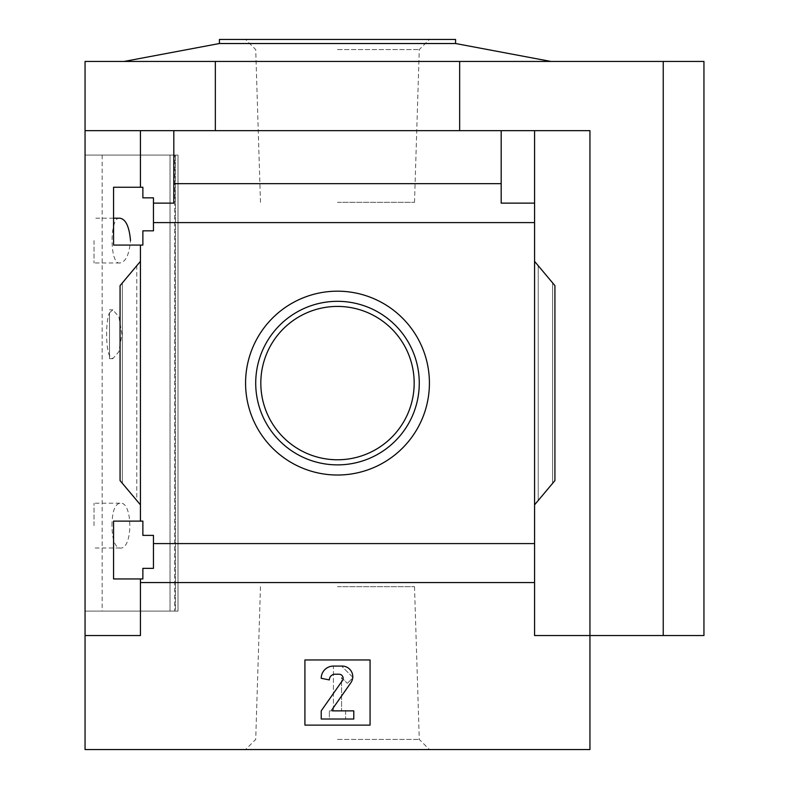 <?xml version="1.0" encoding="UTF-8"?>
<svg xmlns="http://www.w3.org/2000/svg" width="789" height="789" viewBox="0 0 789 789"><rect width="100%" height="100%" fill="white"/><g stroke="black" fill="none" stroke-linecap="round" stroke-linejoin="round"><path stroke-width="0.59" stroke-dasharray="3.94 2.96" d="M111.949 525.612C112.196 511.686 114.839 504.23 119.869 503.214C133.104 500.719 133.154 550.406 119.869 548C114.839 547.004 112.206 539.538 111.949 525.612M119.869 218.198C109.503 215.979 109.464 265.134 119.869 262.984C125.727 262.096 129.268 254.63 130.501 240.586M174.625 611.11L102.156 611.11L175.493 611.11L174.625 611.11L174.625 155.088L102.156 155.088L174.625 155.088L174.625 611.11M109.484 312.829L112.847 309.85L118.853 316.724L121.94 334.201L118.863 351.726L112.847 358.63L109.484 355.652L109.484 358.67L109.484 312.829C105.657 320.758 105.637 347.683 109.484 355.652L109.484 312.829M175.493 155.088L178.018 155.088L175.493 155.088L175.493 611.11L178.018 611.11L175.493 611.11L175.493 155.088M113.557 578.948L113.557 521.125L113.557 578.948L113.557 521.125L142.868 521.125L142.868 535.376L153.46 535.376L153.46 568.356L142.868 568.356L142.868 578.948L113.557 578.948M142.868 578.948L142.868 568.356L153.46 568.356L142.868 568.356L142.868 578.948M534.567 504.842L554.923 480.58L534.567 504.842L554.923 480.58L554.923 285.618L554.923 480.58L554.923 285.618L534.567 261.356L534.567 543.591L153.46 543.591L153.46 568.356L153.46 535.376L142.868 535.376L142.868 521.125L113.557 521.125L140.432 521.125L140.432 245.073L142.868 245.073L113.557 245.073L113.557 187.249L113.557 245.073L113.557 187.249L142.868 187.249L142.868 197.842L153.46 197.842L142.868 197.842L153.46 197.842L153.46 230.822L142.868 230.822L142.868 245.073L142.868 230.822L153.46 230.822L153.46 197.842L153.46 203.128L173.817 203.128L173.817 183.659L501.183 183.659L501.183 203.128L534.567 203.128L534.567 222.606L153.46 222.606L153.46 203.128L173.817 203.128L153.46 203.128M153.46 543.591L153.46 535.376L142.868 535.376L142.868 521.125L140.432 521.125L140.432 245.073L113.557 245.073L142.868 245.073L142.868 230.822L153.46 230.822L153.46 222.606M142.868 197.842L142.868 187.249L142.868 197.842M142.868 187.249L113.557 187.249L142.868 187.249M140.432 245.073L140.432 521.125M140.432 187.249L140.432 130.658L140.432 187.249L140.432 130.658L85.054 130.658L85.054 61.434L215.348 61.434L215.348 130.658L85.054 130.658L589.945 130.658L215.348 130.658M245.576 383.099A91.918 91.918 0 0 1 383.454 303.499A91.918 91.918 0 0 1 383.454 462.709A91.918 91.918 0 0 1 245.576 383.099M534.567 261.356L538.226 265.715L534.567 261.356L534.567 222.606M140.432 261.356L140.432 504.842L136.773 500.482L140.432 504.842L140.432 261.356L120.066 285.618L120.066 480.58L140.432 504.842M85.054 130.658L85.054 635.539L140.432 635.539L140.432 578.948L140.432 635.539L85.054 635.539L140.432 635.539L140.432 578.948M534.567 203.128L501.183 203.128L534.567 203.128L534.567 130.658L140.432 130.658M173.817 130.658L173.817 183.659M534.567 543.591L534.567 582.548L140.432 582.548M501.183 183.659L501.183 130.658M85.054 635.539L85.054 749.55L589.945 749.55L589.945 130.658L534.567 130.658L534.567 582.548M136.773 500.482L120.066 480.58L136.773 500.482L136.773 265.715L122.354 282.896L136.773 265.715L136.773 500.482M120.066 285.618L120.066 480.58L120.066 285.618L122.354 282.896L120.066 285.618M304.919 659.969L370.071 659.969L370.071 725.121L304.919 725.121L304.919 659.969L304.919 725.121L370.071 725.121L370.071 659.969L304.919 659.969L304.919 725.121L370.071 725.121L370.071 659.969L304.919 659.969M534.567 130.658L534.567 635.539L589.945 635.539L534.567 635.539L589.945 635.539L589.945 130.658L589.945 635.539L663.233 635.539L663.233 61.434L215.348 61.434M85.054 155.088L85.054 611.11L178.018 611.11L85.054 611.11L85.054 155.088L178.018 155.088L85.054 155.088M459.652 130.658L459.652 61.434M703.946 61.434L663.233 61.434M703.946 635.539L663.233 635.539M337.495 61.434L550.85 61.434L337.495 61.434M337.495 749.55L429.413 749.55L337.495 749.55M333.422 666.084A12.22 12.22 0 0 0 321.212 678.293L329.348 679.921A5.701 5.701 0 0 1 335.049 674.22L339.043 674.22A4.073 4.073 0 0 1 342.387 680.631L321.212 710.869L321.212 719.016L353.788 719.016L353.788 710.869L332.711 710.869A0.819 0.819 0 0 1 332.051 709.587L350.849 682.741A10.582 10.582 0 0 0 342.179 666.084L333.422 666.084L333.422 710.869L329.348 710.869L333.422 710.869L333.422 666.084L341.568 666.084L333.422 666.084M353.087 677.593L341.568 666.084L353.087 677.593L347.328 683.353L353.087 677.593M341.568 677.593L347.328 683.353L341.568 677.593L341.568 710.869L341.568 677.593M345.641 710.869L341.568 710.869L345.641 710.869L345.641 719.016L345.641 710.869M329.348 719.016L345.641 719.016L329.348 719.016L329.348 710.869L329.348 719.016M455.578 43.523L219.421 43.523M455.578 39.45L219.421 39.45M337.495 39.45L429.413 39.45L337.495 39.45M260.824 383.099A76.671 76.671 0 0 1 375.83 316.695A76.671 76.671 0 0 1 375.83 449.503A76.671 76.671 0 0 1 260.824 383.099M255.715 383.099A81.78 81.78 0 0 1 378.385 312.276A81.78 81.78 0 0 1 378.385 453.922A81.78 81.78 0 0 1 255.715 383.099M337.495 49.589L419.275 49.589L337.495 49.589M337.495 202.319L414.511 202.319L337.495 202.319M337.495 586.681L414.511 586.681L337.495 586.681M337.495 739.411L419.275 739.411L337.495 739.411M94.009 240.586L94.009 262.984L94.009 240.586M94.009 525.612L94.009 503.214L94.009 525.612M538.226 265.715L538.226 500.482L538.226 265.715M552.635 282.896L552.635 483.302L552.635 282.896M122.354 282.896L122.354 483.302L122.354 282.896M170.02 155.088L170.02 611.11L170.02 155.088M102.156 155.088L102.156 611.11M414.511 202.319L419.275 49.589L429.413 39.45M260.478 202.319L255.715 49.589L245.576 39.45M260.478 586.681L255.715 739.411L245.576 749.55M414.511 586.681L419.275 739.411L429.413 749.55M178.018 155.088L178.018 611.11L178.018 155.088M113.557 218.198L94.009 218.198M119.869 262.984L94.009 262.984M119.869 503.214L94.009 503.214M119.869 548L94.009 548M112.847 309.811L109.484 309.811M112.847 358.67L109.484 358.67"/><path stroke-width="1.18" d="M130.501 240.586C129.268 226.551 125.727 219.095 119.869 218.198L113.557 218.198M113.557 578.948L113.557 521.125L142.868 521.125L142.868 535.376L153.46 535.376L153.46 568.356L142.868 568.356L142.868 578.948L113.557 578.948M113.557 245.073L113.557 187.249L142.868 187.249L142.868 197.842L153.46 197.842L153.46 230.822L142.868 230.822L142.868 245.073L113.557 245.073M140.432 245.073L140.432 521.125M140.432 187.249L140.432 130.658L85.054 130.658L85.054 61.434L703.946 61.434L703.946 635.539L663.233 635.539L663.233 61.434M245.576 383.099A91.918 91.918 0 0 1 383.454 303.499A91.918 91.918 0 0 1 383.454 462.709A91.918 91.918 0 0 1 245.576 383.099M140.432 578.948L140.432 635.539L85.054 635.539L85.054 749.55L589.945 749.55L589.945 635.539L534.567 635.539L534.567 543.591L153.46 543.591M534.567 543.591L534.567 222.606L153.46 222.606M85.054 635.539L85.054 130.658M534.567 222.606L534.567 203.128L501.183 203.128L501.183 183.659L173.817 183.659L173.817 203.128L153.46 203.128M501.183 183.659L501.183 130.658L140.432 130.658M534.567 582.548L140.432 582.548M663.233 635.539L589.945 635.539L589.945 130.658L501.183 130.658M173.817 130.658L173.817 183.659M534.567 130.658L534.567 203.128M140.432 504.842L120.066 480.58L120.066 285.618L140.432 261.356M534.567 261.356L554.923 285.618L554.923 480.58L534.567 504.842M304.919 725.121L304.919 659.969L370.071 659.969L370.071 725.121L304.919 725.121M215.348 130.658L215.348 61.434M459.652 130.658L459.652 61.434M333.422 666.084A12.22 12.22 0 0 0 321.212 678.293L329.348 679.921A5.701 5.701 0 0 1 335.049 674.22L339.043 674.22A4.073 4.073 0 0 1 342.387 680.631L321.212 710.869L321.212 719.016L353.788 719.016L353.788 710.869L332.711 710.869A0.819 0.819 0 0 1 332.051 709.587L350.849 682.741A10.582 10.582 0 0 0 342.179 666.084L333.422 666.084M124.139 61.434L219.421 43.523L455.578 43.523L550.85 61.434M219.421 43.523L219.421 39.45L455.578 39.45L455.578 43.523M255.715 383.099A81.78 81.78 0 0 1 378.385 312.276A81.78 81.78 0 0 1 378.385 453.922A81.78 81.78 0 0 1 255.715 383.099M260.824 383.099A76.671 76.671 0 0 1 375.83 316.695A76.671 76.671 0 0 1 375.83 449.503A76.671 76.671 0 0 1 260.824 383.099"/></g></svg>
